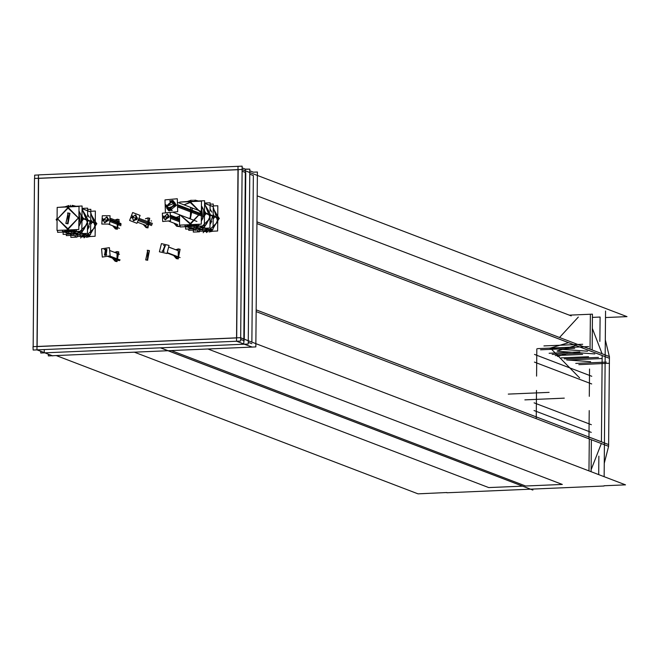 <?xml version="1.0" encoding="UTF-8"?>
<svg xmlns="http://www.w3.org/2000/svg" width="660" height="660" viewBox="0 0 660 660"><rect width="100%" height="100%" fill="white"/><g stroke="black" fill="none" stroke-linecap="round" stroke-linejoin="round"><path stroke-width="0.99" d="M165.124 245.652L162.929 251.377M163.127 251.46L165.313 245.718M165.338 219.838L169.306 216.678L167.524 214.096M167.335 214.03L163.556 217.247L165.14 219.755M133.724 220.786L137.47 218.947L135.911 215.044M135.704 214.97L132.165 216.884L133.518 220.696M104.866 222.783L108.834 219.92L107.06 217.049M106.862 216.975L103.092 219.912L104.676 222.7M104.734 255.205L106.12 255.346L106.928 249.463M106.73 249.398L105.55 249.323L104.544 255.123M244.299 339.125L245.751 172.631L242.121 171.245L245.751 172.631L244.299 339.125M209.071 231.965L212.578 231.214L209.071 231.965M205.582 231.52L206.761 231.784M38.61 178.357L37.142 346.483L38.61 178.357L237.996 169.727L38.61 178.357M37.142 346.549L236.527 337.912L37.142 346.549M236.684 337.846L238.144 169.719L236.684 337.846M118.817 251.93L116.985 261.575L117.067 251.65L114.692 252.434L117.067 251.65L118.742 251.905M115.162 261.261L112.497 258.167L116.985 261.575L115.236 261.294M145.786 259.933L147.691 250.321L149.358 250.577M149.44 250.602L147.609 260.246L145.86 259.966M180.064 249.282L178.225 258.918L178.315 249.001L175.939 249.777L178.315 249.001L179.982 249.249M176.41 258.613L173.745 255.519L178.225 258.918L176.484 258.637M119.097 219.574L117.265 229.21L117.356 219.293L114.972 220.069L117.356 219.293L119.023 219.541M115.442 228.904L112.786 225.811L117.265 229.21L115.517 228.929M149.721 218.245L147.889 227.89L147.972 217.965L145.596 218.749L147.972 217.965L149.647 218.212M146.066 227.576L143.401 224.483L147.889 227.89L146.14 227.609M179.569 216.703L176.22 217.421L179.569 216.703L178.118 216.604M176.69 226.248L174.025 223.162L178.513 226.561L180.081 226.215L176.764 226.281M95.296 217.775L95.164 232.642L95.296 217.775M90.09 236.519L86.221 237.278L90.09 236.519M84.266 237.113L83.119 236.816M217.784 212.471L217.651 227.337L217.784 212.471M244.282 340.816L240.652 339.43L244.282 340.816M94.141 219.599L90.766 213.79L95.634 223.055L94.141 219.599M94.066 227.857L90.593 233.78L94.066 227.857L95.716 223.575L94.066 227.857M81.617 236.395L88.456 235.909L81.617 236.395M80.66 236.437L77.294 236.428L80.66 236.437M89.999 234.589L89.1 235.744L89.999 234.589M86.444 216.661L82.063 209.352L87.937 220.11L86.444 216.661M86.369 224.911L81.403 232.798L84.216 228.888L88.019 220.63L86.369 224.911M73.177 233.491L80.759 232.963L67.543 233.252L73.177 233.491M65.175 230.249L69.729 231.066L74.671 229.655L69.729 231.066L65.563 230.406M80.206 223.303L78.969 211.645L80.206 223.303M64.828 230.084L68.211 230.488L71.602 229.787L68.211 230.488L64.828 230.084L68.888 230.414M57.09 220.448L57.115 217.635L57.09 220.448M70.892 206.811L67.617 206.951M78.878 222.197L78.953 213.988L78.878 222.197M69.952 213.353L67.963 223.831L66.066 223.525M65.942 223.476L68.054 213.048L69.828 213.304M216.628 214.302L213.254 208.486L218.13 217.75L216.628 214.302M216.554 222.552L213.081 228.475L216.554 222.552L218.204 218.27L216.554 222.552M204.113 231.099L210.944 230.604L204.113 231.099M203.156 231.132L199.782 231.132L203.156 231.132M212.487 229.284L211.588 230.439L212.487 229.284M208.931 211.357L204.55 204.047L210.433 214.813L208.931 211.357M208.857 219.615L203.899 227.494L206.704 223.583L210.507 215.325L208.857 219.615M195.665 228.187L203.247 227.659L190.03 227.956L195.665 228.187M187.671 224.945L192.225 225.761L197.158 224.35L192.225 225.761L188.059 225.101M202.694 217.998L201.457 206.341L202.694 217.998M190.534 224.639L190.699 225.184L187.316 224.779L191.375 225.118M188.43 201.721L193.38 201.506L188.43 201.721M190.699 225.184L194.089 224.483L190.699 225.184L187.316 224.779M201.366 216.901L201.44 208.692L201.366 216.901M192.448 208.048L190.451 218.526L188.554 218.221M192.316 207.999L190.55 207.743L190.451 218.526M169.405 210.903L176.451 205.343L173.291 200.731M172.829 200.574L169.562 200.863L176.451 205.343L166.716 208.321L168.96 210.705M169.191 210.094L166.856 206.233L172.59 201.193M173.06 201.341L175.073 202.966L166.856 206.233L172.219 210.424L169.636 210.292M251.889 343.72L248.259 342.334L251.889 343.72M488.713 487.608L522.332 486.148L488.713 487.608L134.359 352.168L488.713 487.608M525.607 486.007L171.254 350.575L525.607 486.007L562.287 484.423L207.941 348.983L562.287 484.423L525.607 486.007M251.905 342.028L253.358 175.535L249.727 174.149L253.358 175.535L251.905 342.028M591.104 469.738L601.342 443.512L591.104 469.738M608.644 444.568L256.171 309.853L601.392 441.796L602.151 355.501L256.93 223.559L609.394 358.273M602.126 353.768L592.342 328.433L602.126 353.768M590.057 349.148L590.354 315.084M589.273 438.9L589 470.869M177.697 250.437L168.63 247.079M180.097 257.565L167.219 252.64M164.109 251.452L162.731 251.311L164.926 245.57L165.52 245.891M163.556 245.429L164.926 245.57L162.731 251.311L162.145 250.99M166.996 253.531L159.39 251.757L161.444 243.647L169.051 245.429L166.996 253.531M179.52 221.735L170.42 218.254M163.399 218.155L167.137 213.947L168.779 217.627M179.545 219.623L170.329 216.109M168.688 215.482L164.95 219.689L163.309 216.01M170.173 212.438L170.519 220.729L162.69 221.504L162.344 213.205L169.513 212.495M145.769 225.39L137.404 222.189L145.769 225.39L149.746 222.387M148.904 224.557L147.964 219.648M151.577 225.58L138.088 220.423M131.521 217.882L135.498 214.888L136.438 219.797M152.419 223.41L138.93 218.254M137.28 217.627L133.304 220.621L132.363 215.713M129.591 220.457L132.676 212.503L140.044 215.374L136.958 223.319L129.591 220.457M120.895 225.695L109.799 221.455M102.836 220.836L106.672 216.901L108.215 220.844M121.003 223.55L109.906 219.301M108.323 218.699L104.478 222.635L102.944 218.683M101.846 224.07L102.259 215.746L110.08 215.762L109.667 224.087L101.846 224.07M119.237 260.716L107.489 256.228M104.173 249.529L106.54 249.315L104.709 255.164M120.12 259.966L109.502 255.907M106.722 254.842L104.354 255.057L106.186 249.208M101.533 248.853L109.362 247.624L110.129 255.808L102.308 257.045L101.533 248.853M591.69 383.938L534.468 362.068L591.69 383.938M534.534 354.428L591.756 376.299M589.553 369.006L589.314 396.289M536.621 376.15L536.852 348.868M591.335 424.71L534.113 402.839L591.335 424.71M536.489 390.489L536.258 417.772M534.047 410.487L591.269 432.358M588.951 437.91L589.19 410.627M252.318 347.069L243.796 344L245.322 169.092L249.769 169.092L248.242 344.008L40.73 352.993L248.242 344.008L249.769 169.092L245.784 169.265L242.154 167.879M40.739 351.293L40.73 352.993L40.739 351.293M212.305 231.231L209.649 231.866M34.617 178.464L34.65 175.172L38.486 174.999M44.872 352.811L36.96 349.849L38.486 174.941L238.021 166.361M244.406 344.173L236.503 341.212L238.029 166.304L242.171 166.188L240.644 341.096L33.124 350.08L33 346.657L240.52 337.681L248.275 340.709M249.744 172.524L241.989 169.488L34.468 178.472L33.157 346.657M117.241 251.592L114.543 252.376M112.349 258.11L115.087 261.236L117.158 261.492M116.506 261.517L118.66 251.873L116.589 251.617M147.865 250.264L145.712 259.908L147.782 260.164M147.13 260.188L149.284 250.544L147.213 250.288M178.489 248.935L175.783 249.719M173.596 255.461L176.327 258.58L178.398 258.835M177.755 258.868L179.908 249.224L177.837 248.968M117.521 219.227L114.823 220.011M112.629 225.753L115.368 228.871L117.439 229.127M116.787 229.16L118.948 219.516L116.878 219.26M148.145 217.907L145.447 218.691M143.253 224.425L145.992 227.551L148.063 227.807M147.411 227.832L149.572 218.188L147.502 217.932M178.769 216.579L176.071 217.363M173.877 223.096L176.616 226.223L178.687 226.479M178.035 226.504L180.081 226.083M89.818 236.527L87.161 237.171M95.164 232.427L95.296 217.882M217.66 227.131L217.784 212.578M70.859 235.414L70.843 237.352L76.997 237.088M81.296 236.899L84.356 236.767M87.747 236.618L95.131 236.297L95.205 227.461M90.791 211.258L95.353 211.06L95.279 219.376M62.568 231.47L76.362 230.868L62.568 231.47M77.764 231.404L90.148 236.14L77.764 231.404M80.677 238.004L81.543 236.453M56.182 219.367L57.082 221.017L56.182 219.367M62.139 230.2L62.964 231.693L62.139 230.2M63.797 232.015L64.556 232.303L63.797 232.015M66.215 232.939L68.896 233.962L66.215 232.939M70.554 234.597L73.268 235.628L70.554 234.597M74.926 236.263L76.593 236.899L74.926 236.263M57.016 218.311L56.174 219.854L57.016 218.311M82.063 208.7L90.362 211.876L82.063 208.7M90.775 212.52L95.296 227.139L84.051 237.864L84.488 236.329L84.051 237.864L95.296 227.139L90.775 212.52L95.296 227.139L84.051 237.864L84.488 236.329M76.791 231.454L89.752 236.404L76.791 231.454M75.958 231.132L76.807 229.564L75.958 231.132M78.845 225.802L82.962 218.212L96.756 223.484L82.962 218.212L78.845 225.802M95.626 225.563L96.541 223.888L95.626 225.563M80.075 235.018L80.726 236.593L80.075 235.018L80.726 236.593L85.429 234.787M87.466 229.82L90.139 221.438M90.626 229.251L90.75 215.152M66.305 234.275L66.297 235.612L90.585 234.564L90.808 209.319L87.648 209.459M63.17 232.039L63.145 234.407L69.308 234.143M73.598 233.953L76.667 233.822M80.05 233.681L87.433 233.359L87.516 224.524M82.071 208.362L87.656 208.114L87.582 216.43M82.063 208.857L87.763 223.55L76.354 234.919L76.791 233.384L76.354 234.919L87.763 223.55L82.063 208.857L87.763 223.55L76.354 234.919L76.791 233.384M82.962 218.699L96.756 223.971L82.962 218.699L78.969 211.456L82.962 218.699M82.063 208.626L89.966 211.645L82.063 208.626M96.409 223.352L95.766 222.181L96.409 223.352M71.362 231.685L72.014 233.261L71.362 231.685L72.014 233.261L76.717 231.454M72.014 231.058L75.339 229.63M78.845 226.372L78.977 211.101M71.635 206.44L72.253 205.334L75.933 206.258L72.253 205.334L71.635 206.44L72.253 205.334L75.933 206.258M81.914 225.918L82.038 211.819M57.593 230.398L57.577 232.279L81.873 231.231L82.087 205.986L68.937 206.555M57.8 207.372L67.939 206.605M69.094 206.605L65.851 207.025M69.069 230.488L70.471 231.025M67.7 230.571L69.052 231.083M67.369 229.969L67.468 230.48L71.528 229.796M78.878 222.09L78.953 214.071M67.501 230.488L71.849 229.779M67.237 229.441L78.4 217.982L67.427 207.479M67.716 206.662L71.14 206.794M78.878 222.453L78.953 213.757M57.007 230.422L78.812 229.474L79.019 206.456L57.206 207.397L57.007 230.422M68.12 212.941L65.81 223.426L68.029 223.707M67.386 223.74L69.696 213.254L67.485 212.974M68.995 206.893L65.736 207.034M68.739 207.421L57.577 218.881L68.541 229.383M68.731 229.911L68.945 230.505L64.622 230.092M68.574 206.563L68.879 205.483L68.574 206.563L68.879 205.483L65.183 206.72M64.094 230.117L67.403 231.256M68.326 231.817L68.64 233.409L63.962 232.007L68.64 233.409L68.326 231.817L68.64 233.409L63.962 232.007M67.691 233.31L72.979 235.067L67.691 233.31L72.979 235.067L73.846 233.516M77.038 235.15L77.352 236.734M193.347 230.109L193.331 232.048L199.493 231.784M203.783 231.594L206.852 231.462M210.235 231.313L217.618 231L217.701 222.164M213.279 205.953L217.841 205.755L217.767 214.071M185.056 226.165L198.85 225.572L185.056 226.165M200.252 226.108L212.644 230.843L200.252 226.108M203.164 232.708L204.031 231.148M178.934 214.541L179.578 215.713L178.934 214.541M184.635 224.895L185.452 226.388L184.635 224.895M186.293 226.71L187.044 226.999L186.293 226.71M188.702 227.634L191.383 228.657L188.702 227.634M193.05 229.292L195.756 230.332L193.05 229.292M197.422 230.967L199.081 231.602L197.422 230.967M204.559 203.395L212.85 206.572L204.559 203.395M213.271 207.215L217.792 221.834L206.539 232.559L206.976 231.025L206.539 232.559L217.792 221.834L213.271 207.215L217.792 221.834L206.539 232.559L206.976 231.025M199.287 226.149L212.239 231.099L199.287 226.149M198.445 225.827L199.303 224.26L198.445 225.827M201.333 220.506L205.458 212.908L219.244 218.179L205.458 212.908L201.333 220.506M218.122 220.267L219.029 218.584L218.122 220.267M202.562 229.713L203.214 231.289L202.562 229.713L203.214 231.289L207.916 229.482M209.954 224.515L212.627 216.142M213.122 223.946L213.246 209.847M188.801 228.971L188.785 230.307L213.073 229.259L213.296 204.014L210.136 204.154M185.658 226.735L185.633 229.111L191.796 228.838M196.086 228.657L199.155 228.525M202.537 228.376L209.929 228.055L210.004 219.219M204.559 203.057L210.144 202.818L210.078 211.134M204.559 203.552L210.251 218.245L198.841 229.614L199.279 228.079L198.841 229.614L210.251 218.245L204.559 203.552L210.251 218.245L198.841 229.614L199.279 228.079M205.45 213.395L219.244 218.666L205.45 213.395L201.465 206.151L205.45 213.395M204.559 203.321L212.462 206.341L204.559 203.321M218.905 218.047L218.254 216.876L218.905 218.047M193.85 226.38L194.502 227.956L193.85 226.38L194.502 227.956L199.204 226.149M194.502 225.753L197.827 224.326M201.333 221.067L201.465 205.796M194.131 201.143L194.749 200.029L198.421 200.953L194.749 200.029L194.131 201.143L194.749 200.029L198.421 200.953M204.402 220.621L204.526 206.522M180.089 225.093L180.073 226.982L204.361 225.926L204.583 200.689L191.433 201.259M180.287 202.075L190.435 201.3M191.581 201.3L188.339 201.721M179.52 214.772L179.578 215.391M191.565 225.184L192.959 225.72M190.187 225.266L191.548 225.786M189.956 225.175L194.015 224.491M201.366 216.793L201.44 208.766M193.405 201.506L190.171 201.366M189.857 224.672L190.006 225.266L194.337 224.474M189.725 224.136L200.887 212.677L189.923 202.174M190.204 201.358L193.636 201.498M201.366 217.157L201.44 208.453M179.586 214.797L179.495 225.118L201.308 224.177L201.506 201.151L179.693 202.1L179.685 203.173M188.298 218.13L190.517 218.41M189.874 218.435L192.192 207.95M191.482 201.589L188.224 201.729M191.227 202.117L184.033 204.831M180.139 215.011L191.037 224.078M191.227 224.606L191.433 225.2L187.118 224.788M179.512 214.764L179.578 215.465M191.062 201.259L191.375 200.178L191.062 201.259L191.375 200.178L187.679 201.415M186.59 224.812L189.89 225.959M190.814 226.512L191.128 228.104L186.458 226.702L191.128 228.104L190.814 226.512L191.128 228.104L186.458 226.702M190.187 228.013L195.467 229.762L190.187 228.013L195.467 229.762L196.333 228.212M199.526 229.845L199.84 231.437M200.475 215.663L177.565 206.902M165.487 207.034L172.375 200.376L175.469 206.101M200.846 213.625L177.482 204.699M175.387 203.899L168.49 210.556L165.404 204.831M165.429 212.883L164.959 199.906L177.268 198.751L177.738 211.728L165.429 212.883M174.76 203.956L168.721 209.946L166.031 204.773M166.114 206.976L172.144 200.987L174.842 206.159M253.39 172.169L257.375 171.996L255.849 346.912L48.328 355.897L255.849 346.912L257.375 171.996L255.849 346.912L48.328 355.897L255.849 346.912L257.375 171.996L253.39 172.169L257.375 171.996L253.39 172.169L249.761 170.783M48.345 354.205L48.328 355.897L48.345 354.205M446.919 492.566L418.011 493.812L56.265 355.55M604.032 485.76L625.531 484.828L240.669 337.821M608.594 446.284L604.23 463.394M256.946 221.834L609.411 356.548L608.627 446.292L256.162 311.578M605.303 339.809L609.37 356.532M605.5 317.575L627 316.643L242.137 169.636M446.919 492.781L604.032 485.974L446.919 492.781M604.114 476.644L605.558 311.066L604.114 476.644M532.636 490.001L160.38 347.812M52.783 355.897L44.261 352.638L44.286 349.602M532.843 489.06L532.834 490.075L160.578 347.803M592.441 317.369L600.072 317.039L599.857 341.385M598.859 456.126L598.694 474.573M569.225 315.142L592.465 314.135L592.152 349.948M591.368 439.7L591.088 471.669M178.679 257.375L167.137 252.97L178.332 257.268M164.975 245.619L163.465 251.567L164.975 245.619M179.536 220.588L170.371 217.09M169.306 216.678L163.556 217.247L169.306 216.678M152.113 224.54L138.509 219.343M137.47 218.947L132.165 216.884L137.47 218.947M121.135 224.623L109.857 220.308M108.834 219.92L103.092 219.912L108.834 219.92M119.559 260.477L108.149 256.121M106.12 255.346L105.55 249.323L106.12 255.346M543.914 345.939L582.664 344.264M588.67 346.558L549.887 348.224L567.955 342.878M550.036 348.472L587.582 351.178M561.206 357.885L588.58 356.697M555.2 355.583L582.574 354.403M557.114 350.988L575.182 345.642M551.133 348.785L579.661 377.965M566.692 359.98L590.593 361.705M557.263 351.227L594.808 353.941M557.461 356.45L567.204 353.562M559.54 337.491L578.317 317.023M549.153 353.273L579.793 351.945L549.153 353.273M552.197 354.436L582.838 353.108L552.197 354.436M564.275 358.858L598.471 357.373L564.275 358.858M567.418 360.055L601.615 358.578L567.418 360.055M575.776 363.445L606.408 362.125L575.776 363.445M578.812 364.609L609.452 363.28L578.812 364.609M537.455 348.604L571.651 347.127L537.455 348.604M540.499 349.767L574.695 348.29L540.499 349.767M147.609 260.246L147.691 250.321L147.609 260.246M524.881 399.886L564.333 398.178M508.291 394.135L549.12 392.37M89.034 235.826L86.212 234.754M81.337 232.889L77.5 231.421M92.284 222.263L90.676 224.4M90.717 219.64L92.111 221.71M77.583 234.638L80.116 234.531M89.347 217.429L87.722 214.475M89.249 226.619L87.631 229.597M95.766 223.402L92.482 222.148M88.069 220.465L83.77 218.823M72.361 231.041L75.504 229.622M83.572 218.93L81.956 221.067M81.163 221.537L81.114 215.35M81.997 216.307L83.399 218.377M68.013 231.346L71.395 231.198M80.635 214.096L79.01 211.142M80.528 223.286L78.919 226.264M69.729 231.066L68.384 230.546M67.914 229.507L78.482 217.982L68.104 207.372L57.535 218.889L67.914 229.507M67.963 223.831L68.054 213.048L67.963 223.831M68.046 229.944L68.203 230.472M67.097 231.272L63.979 230.117M70.059 206.514L70.57 205.293L70.059 206.514M211.522 230.522L208.708 229.449M203.825 227.584L199.988 226.116M214.772 216.959L213.163 219.095M213.205 214.335L214.607 216.406M200.071 229.334L202.603 229.226M211.843 212.124L210.218 209.17M211.736 221.314L210.127 224.293M218.262 218.105L214.97 216.851M210.565 215.16L206.258 213.518M194.857 225.745L197.992 224.317M206.06 213.625L204.451 215.762M203.651 216.233L203.602 210.045M204.493 211.01L205.887 213.073M190.501 226.042L193.892 225.893M203.123 208.791L201.498 205.846M203.024 217.99L201.407 220.96M192.225 225.761L190.872 225.25M180.097 214.995L190.402 224.202L200.97 212.685L190.6 202.067L183.992 204.814M189.585 225.967L186.466 224.812M192.555 201.209L193.058 199.988L192.555 201.209M200.714 214.615L177.523 205.747M256.171 309.853L601.392 441.796L602.151 355.501L256.93 223.559M177.886 250.528L168.646 246.997M179.553 218.691L170.288 215.152L179.553 218.691M177.713 224.565L168.25 220.951L177.713 224.565M151.124 220.861L151.536 221.017M119.452 221.785L109.964 218.155L119.452 221.785M119.493 228.376L108.265 224.078L119.493 228.376M119.427 254.24L109.634 250.495L119.427 254.24M119.204 260.733L107.44 256.237L119.204 260.733M200.813 211.249L177.392 202.298L200.813 211.249M196.927 221.422L172.78 212.19L196.927 221.422M257.169 195.871L571.238 315.909L257.169 195.871M178.72 257.416L167.129 252.995L178.72 257.416"/></g></svg>
